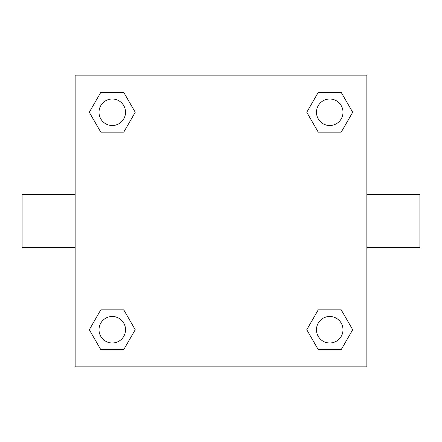 <?xml version="1.0" encoding="UTF-8"?>
<svg xmlns="http://www.w3.org/2000/svg" width="442" height="442" viewBox="0 0 442 442"><rect width="100%" height="100%" fill="white"/><g stroke="black" fill="none" stroke-linecap="round" stroke-linejoin="round"><path stroke-width="0.66" d="M123.749 132.158L100.787 132.158L89.301 112.268L100.787 92.378L123.749 92.378L135.235 112.268L123.749 132.158L100.787 132.158L113.798 132.158M113.798 309.842L123.749 309.842L135.235 329.732L123.749 349.622L100.787 349.622L89.301 329.732L100.787 309.842L123.749 309.842M328.202 132.158L318.251 132.158L306.765 112.268L318.251 92.378L341.213 92.378L352.699 112.268L341.213 132.158L318.251 132.158M318.251 309.842L341.213 309.842L352.699 329.732L341.213 349.622L318.251 349.622L306.765 329.732L318.251 309.842L341.213 309.842L328.202 309.842M366.86 247.52L419.9 247.52L419.9 194.48L366.86 194.48M75.14 194.48L22.1 194.48L22.1 247.52L75.14 247.52M75.14 75.14L366.86 75.14L366.86 366.86L75.14 366.86L75.14 75.14M341.213 349.622L318.251 349.622L341.213 349.622M342.992 329.732A13.26 13.26 0 0 0 323.102 318.251A13.26 13.26 0 0 0 323.102 341.213A13.26 13.26 0 0 0 342.992 329.732M123.749 349.622L100.787 349.622L123.749 349.622M125.528 329.732A13.26 13.26 0 0 0 105.638 318.251A13.26 13.26 0 0 0 105.638 341.213A13.26 13.26 0 0 0 125.528 329.732M318.251 92.378L341.213 92.378L318.251 92.378M342.992 112.268A13.26 13.26 0 0 0 323.102 100.787A13.26 13.26 0 0 0 323.102 123.749A13.26 13.26 0 0 0 342.992 112.268M100.787 92.378L123.749 92.378L100.787 92.378M125.528 112.268A13.26 13.26 0 0 0 105.638 100.787A13.26 13.26 0 0 0 105.638 123.749A13.26 13.26 0 0 0 125.528 112.268"/></g></svg>
